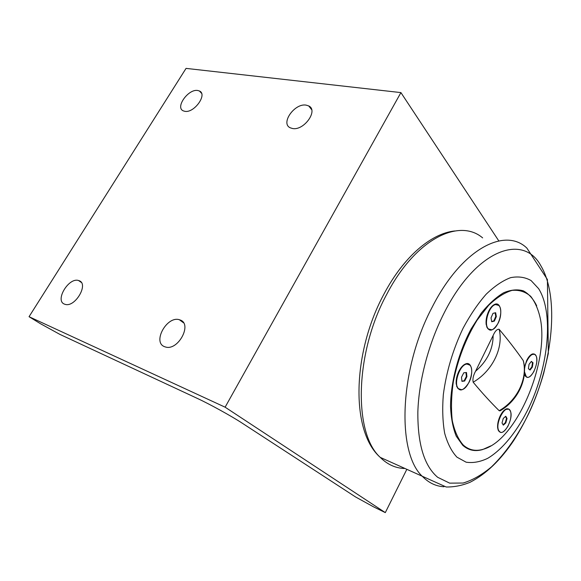 <?xml version="1.0" encoding="UTF-8"?>
<svg xmlns="http://www.w3.org/2000/svg" width="581" height="581" viewBox="0 0 581 581"><rect width="100%" height="100%" fill="white"/><g stroke="black" fill="none" stroke-linecap="round" stroke-linejoin="round"><path stroke-width="0.87" d="M503.335 425.161L502.028 422.968L503.24 418.487L505.753 416.236L507.046 418.451L505.84 422.903L503.335 425.161M503.081 424.733L505.317 422.707L506.523 418.262L505.485 416.483M505.84 422.903L505.317 422.707M507.046 418.451L506.523 418.262M498.941 430.826C494.533 424.602 504.795 404.311 509.486 409.852L510.096 410.665C514.316 417.049 504.228 436.977 499.471 431.509L498.941 430.826M508.259 409.162L505.158 409.511M497.982 429.715L498.948 431.313L500.147 432.01M530.068 370.039L528.398 368.688L529.044 364.352L531.361 361.397L533.017 362.769L532.37 367.083L530.068 370.039M529.661 369.712L531.847 366.916L532.494 362.602L531.23 361.556M532.37 367.083L531.847 366.916M533.017 362.769L532.494 362.602M524.505 369.799C524.897 361.193 531.869 351.461 535.137 354.817L535.246 354.911C540.686 359.319 531.593 381.463 526.27 376.662L524.483 371.825M533.99 354.265L531.041 354.7M524.614 374.912L525.529 376.306L526.764 376.967M461.91 381.085L464.103 380.824L466.369 376.415L465.955 372.559M464.662 381.02L461.939 381.347L461.488 377.229L463.776 372.791L466.492 372.501L466.921 376.611L464.662 381.02L464.103 380.824M466.921 376.611L466.369 376.415M461.474 389.691L458.503 388.689C453.057 384.164 459.985 364.062 466.971 364.084L469.753 365.079C475.156 369.581 468.533 389.314 461.474 389.691M468.119 364.156L466.412 363.895L463.74 364.955M456.572 386.089L457.944 388.486L459.542 389.423M538.616 288.648L531.078 280.558C525.064 277.137 518.237 276.171 510.612 277.66C502.659 280.652 494.511 286.179 486.152 294.233C477.894 303.652 470.203 314.982 463.093 328.214C452.919 349.653 446.331 371.782 443.332 394.593C442.214 408.966 442.664 421.871 444.683 433.295C447.544 443.55 451.633 451.502 456.949 457.167L466.107 462.185C472.934 463.224 480.124 461.939 487.684 458.336C502.87 449.353 517.809 430.485 529.131 407.041C548.733 365.514 553.853 312.709 538.616 288.648M490.851 445.881L482.637 449.563C475.033 451.771 468.395 450.34 462.716 445.271L456.267 436.222C452.991 428.117 451.074 418.24 450.529 406.591C450.645 382.189 458.474 352.573 471.191 328.81L481.424 312.927C488.759 303.979 496.13 297.276 503.538 292.817C510.75 289.774 517.344 289.106 523.328 290.827C528.797 293.841 533.256 298.823 536.684 305.766M225.116 407.187L385.305 512.616L373.714 506.937L355.601 496.98L242.001 423.026C231.652 416.228 209.661 404.1 197.351 398.421L59.843 334.358L40.372 323.653L29.05 316.703L225.116 407.187L400.919 92.597L498.803 240.912M406.678 469.63L385.305 512.616M179.623 319.928L182.536 321.554M292.461 128.495L290.282 127.813C280.18 123.455 294.632 102.939 306.165 105.132L308.707 105.931C318.671 110.332 303.863 131.008 292.461 128.495M64.44 304.117C54.614 300.566 68.798 277.086 78.573 280.529L79.06 280.688C89.075 283.731 75.196 307.639 65.195 304.371L64.44 304.117M184.765 111.305L183.327 110.877C174.881 107.565 188.331 88.653 197.751 90.498L199.428 90.992C207.795 94.318 194.076 113.411 184.765 111.305M164.474 346.654C152.186 342.129 167.016 315.599 179.362 319.732L180.117 319.978C192.58 323.849 178.287 350.888 165.643 347.039L164.474 346.654M29.05 316.703L186.051 68.384L400.919 92.597M491.664 321.475L493.814 320.937L495.775 316.427L495.15 312.832M463.26 445.031C458.22 439.316 454.56 431.175 452.279 420.622C450.95 408.886 451.314 395.85 453.376 381.506C457.966 358.92 465.875 338.469 477.11 320.16L488.657 305.315C496.704 297.603 504.511 292.621 512.072 290.377C519.24 289.759 525.464 291.756 530.736 296.368C535.312 302.302 538.602 310.123 540.584 319.833C548.776 364.548 515.826 440.797 483.065 449.316C475.505 451.51 468.903 450.079 463.26 445.031M493.131 335.477C495.041 331.126 497.038 329.057 499.13 329.274C507.939 339.732 515.964 350.147 523.205 360.518L523.525 361.593C527.904 379.11 517.838 400.592 500.103 410.832L499.173 410.709C490.749 402.422 482.077 392.923 473.166 382.211C472.491 379.037 473.283 375.406 475.527 371.303L493.131 335.477C493.095 349.137 487.227 361.077 475.527 371.303M500.728 410.462L500.103 410.832M488.788 311.002C490.567 307.523 492.557 305.301 494.758 304.342C500.837 301.51 502.935 313.994 498.113 323.218C492.492 332.1 488.498 332.47 486.137 324.314C485.752 319.993 486.638 315.556 488.788 311.002M508.237 425.735C503.139 433.884 499.609 434.661 497.656 428.059C497.336 424.355 498.157 420.346 500.132 416.032C502.1 412.067 504.25 409.656 506.567 408.813C510.423 408.385 511.752 411.856 510.539 419.235M458.881 371.266C460.907 367.337 463.173 364.868 465.701 363.866C471.83 361.295 473.864 373.082 469.063 382.313C462.861 391.964 458.569 392.458 456.179 383.801C455.925 379.749 456.833 375.573 458.881 371.266M524.411 367.526L526.64 360.561C528.405 356.988 530.322 354.788 532.399 353.974C535.951 353.401 537.36 356.516 536.626 363.314M534.15 371.092C529.77 378.413 526.502 379.364 524.345 373.946M497.016 304.538L495.063 304.429L492.928 305.461M486.66 326.762L487.967 328.824L489.609 329.696M495.629 304.582L498.694 305.395C503.909 309.535 498.491 328.57 491.766 329.79L488.527 328.991C483.283 324.866 488.919 305.461 495.629 304.582M491.025 317.887L493.008 313.341L495.658 312.716L496.334 316.587L494.373 321.097L491.722 321.765L491.025 317.887M496.334 316.587L495.775 316.427M494.373 321.097L493.814 320.937M540.809 265.677C559.612 297.029 553.039 361.919 528.971 413.091C518.23 435.089 505.753 452.998 491.533 466.826C482.034 474.793 472.564 480.197 463.115 483.036L449.665 483.138L437.682 477.299C424.253 465.962 417.637 444.233 417.848 412.111C418.748 380.918 428.56 343.611 444.058 313.137C475.933 249.474 523.103 232.858 540.809 265.677M404.18 468.497C395.211 468.061 387.237 464.357 380.25 457.378L446.223 487.001C454.262 487.096 462.222 485.52 470.094 482.266C485.934 474.125 500.444 460.261 513.633 440.674C526.546 420.571 536.561 398.123 543.685 373.336L548.333 353.393L547.404 279.505L526.902 248.131C505.005 226.772 461.67 248.893 432.242 307.051C398.987 369.618 396.532 453.71 422.852 476.834C429.039 483.014 436.084 486.319 444 486.747M454.683 230.969C431.08 233.373 403.577 256.925 384.056 293.921C352.594 351.781 350.103 430.942 380.25 457.385C353.357 433.324 354.606 352.921 387.004 293.826C415.618 238.885 459.244 217.802 482.644 237.89M523.205 360.518C527.94 378.078 517.46 400.374 499.173 410.709M473.166 382.211C492.499 371.056 503.829 347.511 499.13 329.274M499.471 431.509L498.948 431.313M526.059 376.481L525.529 376.306M458.503 388.689L457.944 388.486M311.634 109.606L308.707 105.931M81.26 282.395L78.573 280.529M201.52 93.258L199.428 90.992M183.538 322.811L179.362 319.732M531.985 354.243L532.399 353.974M465.272 364.156L465.701 363.866M506.145 409.068L506.567 408.813M494.344 304.655L494.758 304.342M483.065 449.316L482.637 449.563M488.527 328.991L487.967 328.824"/></g></svg>
